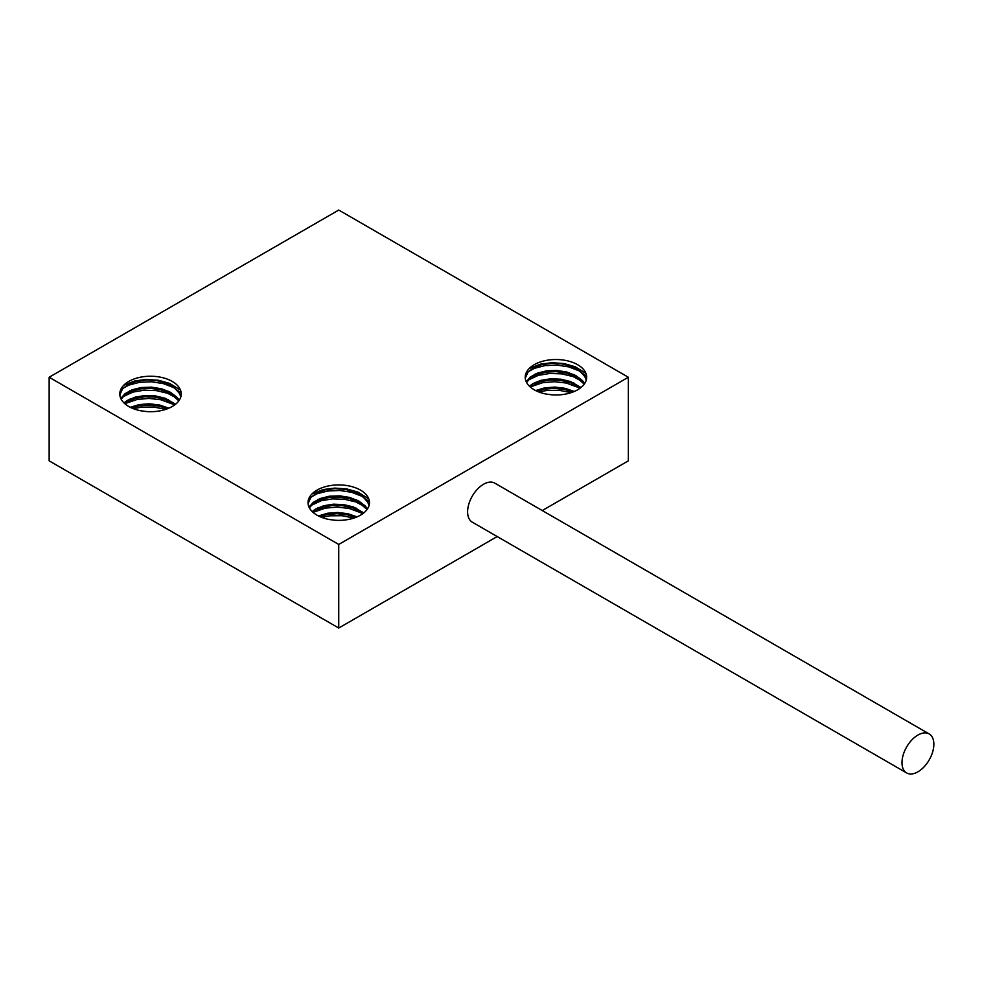 <?xml version="1.0" encoding="UTF-8"?>
<svg xmlns="http://www.w3.org/2000/svg" width="983" height="983" viewBox="0 0 983 983"><rect width="100%" height="100%" fill="white"/><g stroke="black" fill="none" stroke-linecap="round" stroke-linejoin="round"><path stroke-width="1.47" d="M338.742 544.447L49.15 377.251L338.742 210.055L628.334 377.251L338.742 544.447L338.742 628.039L49.15 460.843L49.15 377.251M542.26 510.546L628.334 460.843L628.334 377.251M929.181 733.932L494.793 483.144A22.523 13 120 0 0 483.538 484.25A22.523 13 120 0 0 468.817 504.107A22.523 13 120 0 0 472.27 522.157L906.658 772.945A22.523 13 120 0 0 929.181 759.945A22.523 13 120 0 0 929.181 733.932A22.523 13 120 0 0 917.925 735.051A22.523 13 120 0 0 903.205 754.895A22.523 13 120 0 0 906.658 772.945M497.214 536.546L338.742 628.039M140.802 410.796A30.719 17.731 180 0 1 119.791 393.974A30.719 17.731 180 0 1 150.51 376.231A30.719 17.731 180 0 1 181.228 393.974A30.719 17.731 180 0 1 146.565 411.558L140.802 410.796M546.229 394.072A30.719 17.731 180 0 1 525.217 377.251A30.719 17.731 180 0 1 555.936 359.52A30.719 17.731 180 0 1 586.654 377.251A30.719 17.731 180 0 1 551.991 394.834L546.229 394.072M329.035 519.466A30.719 17.731 180 0 1 308.023 502.645A30.719 17.731 180 0 1 338.742 484.914A30.719 17.731 180 0 1 369.461 502.645A30.719 17.731 180 0 1 334.798 520.228L329.035 519.466M309.055 507.216L313.135 502.424L320.2 498.516L329.366 496.218L339.59 495.837L349.727 497.447L358.611 500.937L365.246 505.95L367.482 508.887M312.201 511.565L315.666 509.047L323.69 505.741L333.421 504.181L343.743 504.598L353.511 506.995L363.796 512.905M318.455 515.964L327.462 513.249L337.562 512.475L347.81 513.691L357.087 516.874M355.649 517.451L347.306 514.822L337.046 513.691L326.983 514.576L319.831 516.616M363.046 513.495L353.057 508.076L343.239 505.766L332.918 505.446L323.247 507.105L312.889 512.217M367.077 509.489L358.217 501.957L349.235 498.553L339.074 497.042L328.875 497.533L319.794 499.917L312.852 503.886L309.387 507.855M369.067 505.471L367.654 502.043L362.58 496.403L354.814 492.016L345.23 489.35L334.92 488.637L325.029 489.915L316.698 492.987L310.849 497.447L308.06 503.517M526.249 381.822L530.329 377.017L537.394 373.122L546.56 370.824L556.783 370.444L566.921 372.053L575.805 375.543L582.44 380.556L584.676 383.493M529.395 386.172L532.86 383.653L540.883 380.347L550.615 378.787L560.937 379.205L570.705 381.601L580.99 387.499M535.649 390.57L544.656 387.855L554.756 387.081L565.004 388.297L574.281 391.48M572.843 392.057L564.5 389.428L554.24 388.297L544.177 389.182L537.025 391.222M580.24 388.088L570.251 382.682L560.433 380.372L550.099 380.052L540.441 381.711L530.083 386.823M584.271 384.095L575.411 376.563L566.429 373.159L556.267 371.648L546.069 372.127L536.988 374.523L530.046 378.48L526.569 382.461M586.261 380.065L584.848 376.649L579.773 371.009L572.008 366.622L562.423 363.956L552.114 363.243L542.223 364.521L533.892 367.593L528.043 372.053L525.254 378.123M120.823 398.533L124.902 393.741L131.968 389.846L141.134 387.548L151.357 387.155L161.482 388.776L170.378 392.254L177.014 397.279L179.25 400.216M123.969 402.895L127.434 400.376L135.457 397.071L145.189 395.51L155.511 395.928L165.279 398.324L175.564 404.222M130.223 407.294L139.23 404.578L149.33 403.792L159.565 405.021L168.855 408.191M167.417 408.768L159.074 406.151L148.814 405.021L138.75 405.893L131.599 407.945M174.814 404.812L164.825 399.393L155.007 397.095L144.673 396.776L135.015 398.422L124.644 403.546M178.845 400.806L169.985 393.286L161.003 389.882L150.841 388.359L140.643 388.85L131.562 391.234L124.62 395.203L121.142 399.184M180.835 396.788L179.422 393.372L174.347 387.72L166.582 383.345L156.997 380.667L146.676 379.966L136.797 381.232L128.466 384.304L122.617 388.776L119.828 394.834M165.734 409.37L153.704 407.023L141.699 407.122L133.356 408.682M174.716 404.885L160.88 399.737L148.924 398.422L137.153 399.442L124.804 403.681M178.488 399.061L167.614 393.274L156.223 390.583L144.182 390.19L132.852 392.106L121.474 397.415M181.191 393.114L173.647 387.572L163.276 383.591L151.456 381.785L139.537 382.326L128.859 385.09L120.725 389.612M123.772 385.238L135.003 380.888L146.59 379.426L158.607 380.286L169.715 383.419L180.491 390.128M129.572 390.878L139.439 388.396L151.357 387.843L168.462 391.295M129.559 399.233L144.083 396.26L156.125 396.628L168.437 399.639M130.309 407.331L137.067 405.524L148.826 404.48L160.782 405.782L168.474 408.019M353.966 518.041L341.937 515.706L329.932 515.805L321.588 517.353M362.948 513.556L349.112 508.42L337.157 507.105L325.385 508.125L313.036 512.352M366.72 507.744L355.858 501.957L344.455 499.253L332.414 498.873L321.085 500.777L309.706 506.085M369.424 501.785L361.879 496.243L351.509 492.262L339.7 490.468L327.769 490.996L317.091 493.761L308.969 498.295M312.004 493.921L323.235 489.559L334.822 488.096L346.839 488.956L357.947 492.102L368.723 498.811M317.804 499.548L327.683 497.079L339.602 496.513L356.706 499.966M317.792 507.916L332.315 504.943L344.357 505.311L356.669 508.322M318.541 516.001L325.299 514.195L337.058 513.163L349.014 514.453L356.718 516.689M571.16 392.647L559.13 390.3L547.126 390.411L538.782 391.959M580.142 388.162L566.306 383.026L554.351 381.711L542.579 382.731L530.23 386.958M583.914 382.338L573.052 376.563L561.649 373.859L549.608 373.479L538.279 375.383L526.9 380.691M586.618 376.391L579.073 370.849L568.702 366.868L556.894 365.074L544.963 365.602L534.285 368.367L526.163 372.901M529.198 368.514L540.429 364.165L552.016 362.702L564.033 363.563L575.141 366.708L585.917 373.405M534.998 374.154L544.865 371.685L556.783 371.119L573.888 374.572M534.985 382.522L549.509 379.536L561.551 379.917L573.863 382.915M535.735 390.607L542.493 388.801L554.252 387.769L566.208 389.059L573.912 391.295"/></g></svg>
